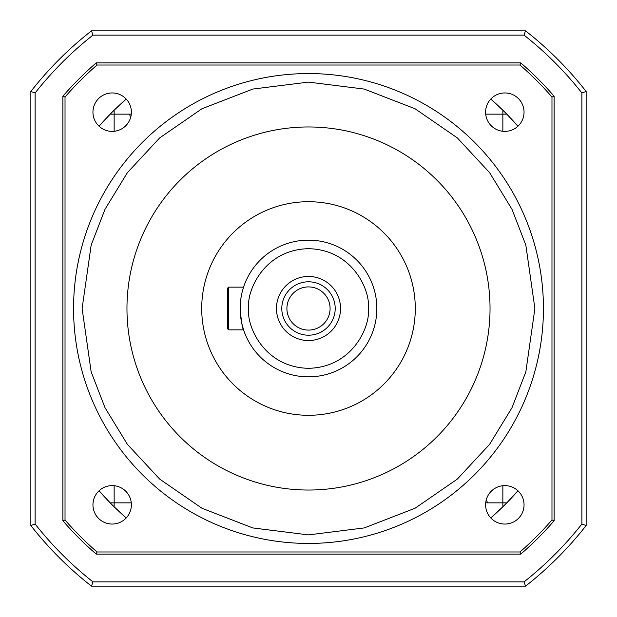 <?xml version="1.0" encoding="UTF-8"?>
<svg xmlns="http://www.w3.org/2000/svg" width="617" height="617" viewBox="0 0 617 617"><rect width="100%" height="100%" fill="white"/><g stroke="black" fill="none" stroke-linecap="round" stroke-linejoin="round"><path stroke-width="0.93" d="M543.438 308.5A234.938 234.938 0 0 1 308.5 543.438A234.938 234.938 0 0 1 73.562 308.5A234.938 234.938 0 0 1 308.5 73.562A234.938 234.938 0 0 1 543.438 308.5A234.938 234.938 0 0 0 308.5 73.562A234.938 234.938 0 0 0 73.562 308.5M240.607 316.328L240.152 308.5A68.348 68.348 0 0 1 308.5 240.152A68.348 68.348 0 0 1 376.848 308.5A68.348 68.348 0 0 1 308.5 376.848A68.348 68.348 0 0 1 240.152 308.5L240.283 304.343M131.39 112.171A19.22 19.22 0 0 1 112.171 131.39A19.22 19.22 0 0 1 92.951 112.171A19.22 19.22 0 0 1 112.171 92.951A19.22 19.22 0 0 1 131.39 112.171M524.049 112.171A19.22 19.22 0 0 1 504.829 131.39A19.22 19.22 0 0 1 485.61 112.171A19.22 19.22 0 0 1 504.829 92.951A19.22 19.22 0 0 1 524.049 112.171M524.049 504.829A19.22 19.22 0 0 1 504.829 524.049A19.22 19.22 0 0 1 485.61 504.829A19.22 19.22 0 0 1 504.829 485.61A19.22 19.22 0 0 1 524.049 504.829M131.39 504.829A19.22 19.22 0 0 1 112.171 524.049A19.22 19.22 0 0 1 92.951 504.829A19.22 19.22 0 0 1 112.171 485.61A19.22 19.22 0 0 1 131.39 504.829M490.037 308.5A181.537 181.537 0 0 1 308.5 490.037A181.537 181.537 0 0 1 126.963 308.5A181.537 181.537 0 0 1 308.5 126.963A181.537 181.537 0 0 1 490.037 308.5M201.713 308.5A106.787 106.787 0 0 1 308.5 201.713A106.787 106.787 0 0 1 415.287 308.5A106.787 106.787 0 0 1 308.5 415.287A106.787 106.787 0 0 1 201.713 308.5M240.661 300.194L241.185 296.669M241.201 296.592L241.841 293.399M242.504 290.754L243.576 287.144L228.622 287.144L228.622 329.856L227.341 328.576L228.622 329.856L243.576 329.856L241.849 323.617M340.538 308.5A32.038 32.038 0 0 1 308.5 340.538A32.038 32.038 0 0 1 276.462 308.5A32.038 32.038 0 0 1 308.5 276.462A32.038 32.038 0 0 1 340.538 308.5M281.799 308.5A26.701 26.701 0 0 0 308.5 335.201A26.701 26.701 0 0 0 335.201 308.5A26.701 26.701 0 0 0 308.5 281.799A26.701 26.701 0 0 0 281.799 308.5M286.913 308.5A21.587 21.587 0 0 0 308.5 330.087A21.587 21.587 0 0 0 330.087 308.5A21.587 21.587 0 0 0 308.5 286.913A21.587 21.587 0 0 0 286.913 308.5M520.779 62.888L96.221 62.888L97.016 65.024L519.984 65.024L520.779 62.888A324.635 324.635 0 0 1 554.112 96.221L551.976 97.016L551.976 519.984L554.112 520.779L554.112 96.221M96.221 554.112L520.779 554.112L519.984 551.976L97.016 551.976L96.221 554.112A324.635 324.635 0 0 1 62.888 520.779L65.024 519.984L65.024 97.016L62.888 96.221L62.888 520.779M62.888 96.221A324.635 324.635 0 0 1 96.221 62.888M554.112 520.779A324.635 324.635 0 0 1 520.779 554.112M551.976 97.016A322.498 322.498 0 0 0 519.984 65.024M97.016 65.024A322.498 322.498 0 0 0 65.024 97.016M65.024 519.984A322.498 322.498 0 0 0 97.016 551.976M519.984 551.976A322.498 322.498 0 0 0 551.976 519.984M376.848 308.5A68.348 68.348 0 0 0 308.5 240.152A68.348 68.348 0 0 0 240.152 308.5C241.27 321.48 242.412 328.599 243.576 329.856M227.341 288.424L228.622 287.144L227.341 288.424L227.341 328.576M502.855 131.29L502.855 114.145L485.71 114.145M485.71 502.855L502.855 502.855L502.855 485.71M114.145 485.71L114.145 502.855L131.29 502.855M131.29 114.145L114.145 114.145L114.145 131.29M99.059 126.223L110.219 114.145A277.65 277.65 0 0 1 114.145 110.219L126.223 99.059A277.65 277.65 0 0 0 114.145 110.219L114.145 114.145L110.219 114.145A277.65 277.65 0 0 0 99.059 126.223M490.777 99.059L502.855 110.219A277.65 277.65 0 0 1 506.781 114.145L517.941 126.223A277.65 277.65 0 0 0 506.781 114.145L502.855 114.145L502.855 110.219A277.65 277.65 0 0 0 490.777 99.059M517.941 490.777L506.781 502.855A277.65 277.65 0 0 1 502.855 506.781L490.777 517.941A277.65 277.65 0 0 0 502.855 506.781L502.855 502.855L506.781 502.855A277.65 277.65 0 0 0 517.941 490.777M126.223 517.941L114.145 506.781A277.65 277.65 0 0 1 110.219 502.855L99.059 490.777A277.65 277.65 0 0 0 110.219 502.855L114.145 502.855L114.145 506.781A277.65 277.65 0 0 0 126.223 517.941M35.123 524.041L35.123 92.959A348.127 348.127 0 0 1 92.959 35.123L524.041 35.123A348.127 348.127 0 0 1 581.877 92.959L581.877 524.041A348.127 348.127 0 0 1 524.041 581.877L92.959 581.877A348.127 348.127 0 0 1 35.123 524.041L30.85 525.522A352.4 352.4 0 0 0 91.478 586.15L92.959 581.877M92.959 35.123L91.478 30.85A352.4 352.4 0 0 0 30.85 91.478L35.123 92.959M30.85 91.478L30.85 525.522M91.478 586.15L525.522 586.15L524.041 581.877M525.522 586.15A352.4 352.4 0 0 0 586.15 525.522L581.877 524.041M586.15 525.522L586.15 91.478L581.877 92.959M586.15 91.478A352.4 352.4 0 0 0 525.522 30.85L524.041 35.123M525.522 30.85L91.478 30.85M534.893 308.5L525.838 371.889L511.994 407.706L489.613 444.333L457.359 479.07L415.04 508.254L364.231 527.928L308.5 534.893L252.769 527.928L201.96 508.254L159.641 479.07L127.387 444.333L105.006 407.706L91.162 371.889L82.107 308.5L91.162 245.111L105.006 209.294L127.387 172.667L159.641 137.93L201.96 108.746L252.769 89.072L308.5 82.107L364.231 89.072L415.04 108.746L457.359 137.93L489.613 172.667L511.994 209.294L525.838 245.111L534.893 308.5M368.303 308.5C370.701 325.992 352.762 367.485 308.5 368.303C264.238 367.485 246.299 325.992 248.697 308.5C246.299 291.008 264.238 249.515 308.5 248.697C352.762 249.515 370.701 291.008 368.303 308.5M486.343 499.562A34.174 13.952 -116.6 0 0 487.569 502.855M130.657 117.438A34.174 13.952 63.4 0 0 129.431 114.145"/></g></svg>
